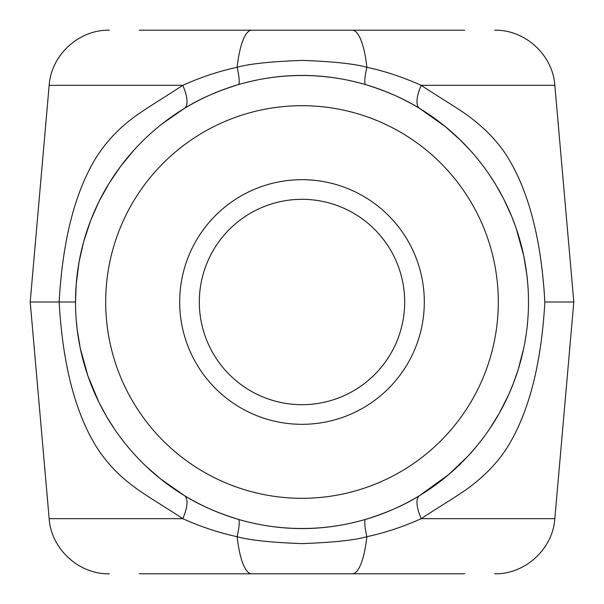 <?xml version="1.0" encoding="UTF-8"?>
<svg xmlns="http://www.w3.org/2000/svg" width="604" height="604" viewBox="0 0 604 604"><rect width="100%" height="100%" fill="white"/><g stroke="black" fill="none" stroke-linecap="round" stroke-linejoin="round"><path stroke-width="0.91" d="M464.77 573.8L139.23 573.8M139.23 30.2L464.77 30.2M133.831 150.275L120.468 166.545L109.037 183.389L98.988 201.555L90.781 220.203L83.639 241.827L79.094 261.804L76.187 284.393L75.5 302L30.2 302L59.154 302C62.612 240.4 74.896 192.336 96.006 157.81C106.085 141.887 118.678 128.418 133.801 117.418C141.495 111.106 172.555 92.291 182.755 85.338C200.928 77.184 219.056 71.174 237.138 67.293C249.384 63.813 271.015 61.517 302.045 60.4C333.008 61.502 354.616 63.797 366.862 67.293C384.899 71.159 403.027 77.176 421.245 85.338C431.483 92.367 462.513 111.113 469.859 117.093C486.19 129.422 498.881 142.937 507.911 157.621C529.081 192.283 541.395 240.415 544.846 302L573.8 302L544.846 302C541.395 363.585 529.081 411.709 507.911 446.379C498.912 461.011 486.288 474.472 470.048 486.764C462.611 492.841 431.603 511.558 421.245 518.662C403.027 526.824 384.899 532.841 366.862 536.707C354.639 540.195 333.038 542.498 302.045 543.6C271.037 542.49 249.399 540.187 237.138 536.707A60.4 15.772 90 0 0 251.687 573.8M145.964 466.182L160.173 478.602L184.265 495.499C199.131 504.876 217.161 512.834 238.353 519.372A30.2 4.122 -73.7 0 1 237.138 536.707C219.056 532.826 200.928 526.816 182.755 518.662C172.691 511.762 141.585 492.962 133.99 486.726C118.777 475.688 106.115 462.173 96.006 446.19C74.896 411.664 62.612 363.6 59.154 302L75.5 302M238.353 519.372A226.5 226.5 0 0 1 302 75.5A226.5 226.5 0 0 1 526.205 334.148A226.5 226.5 0 0 1 238.353 519.372A226.5 226.5 0 0 1 302 75.5A226.5 226.5 0 0 1 526.205 334.148A226.5 226.5 0 0 1 238.353 519.372C280.83 531.641 323.268 531.641 365.647 519.372C386.839 512.834 404.869 504.876 419.735 495.499L448.659 474.578L467.692 456.428L475.552 447.541M489.383 429.24L499.191 413.438L508.493 395.076L513.528 382.981L518.232 369.429L523.751 348.131M527.813 284.401L526.869 274.88L523.751 255.869L516.171 228.289L511.86 216.783L503.774 199.086L495.718 184.628L489.383 174.76M470.191 150.298L460.24 139.962L445.269 126.598L419.735 108.501C404.869 99.124 386.839 91.166 365.647 84.628C323.268 72.359 280.837 72.359 238.353 84.628C217.161 91.166 199.131 99.124 184.265 108.501L162.687 123.412M158.731 126.568L158.059 127.119M157.727 127.391L152.578 131.778M76.187 319.599L77.138 329.142L80.249 348.123L87.837 375.741L98.996 402.46L106.674 416.669L114.526 429.104M302 179.69A122.31 122.31 0 0 0 196.073 363.155A122.31 122.31 0 0 0 407.926 363.155A122.31 122.31 0 0 0 302 179.69M352.313 573.8A60.4 15.772 -90 0 0 366.862 536.707A30.2 4.122 -106.3 0 1 365.647 519.372M365.647 84.628A30.2 4.122 -73.7 0 1 366.862 67.293A60.4 15.772 -90 0 0 352.313 30.2M251.687 30.2A60.4 15.772 90 0 0 237.138 67.293A30.2 4.122 -106.3 0 1 238.353 84.628M184.265 108.501A30.2 11.348 -121.3 0 0 182.755 85.338L49.158 85.338L30.2 302L49.158 518.662L182.755 518.662A30.2 11.348 121.3 0 0 184.265 495.499M419.735 495.499A30.2 11.348 -121.3 0 0 421.245 518.662L554.842 518.662L573.8 302L554.842 85.338L421.245 85.338A30.2 11.348 121.3 0 0 419.735 108.501M302 199.32A102.68 102.68 0 0 1 390.924 353.34A102.68 102.68 0 0 1 213.076 353.34A102.68 102.68 0 0 1 302 199.32M302 105.7A196.3 196.3 0 0 0 131.997 400.15A196.3 196.3 0 0 0 472.003 400.15A196.3 196.3 0 0 0 302 105.7M554.842 518.662C552.879 548.968 525.042 574.48 494.676 573.8M49.158 518.662C51.121 548.968 78.958 574.48 109.324 573.8M49.158 85.338C51.121 55.032 78.958 29.521 109.324 30.2M554.842 85.338C552.879 55.032 525.042 29.521 494.676 30.2"/></g></svg>
